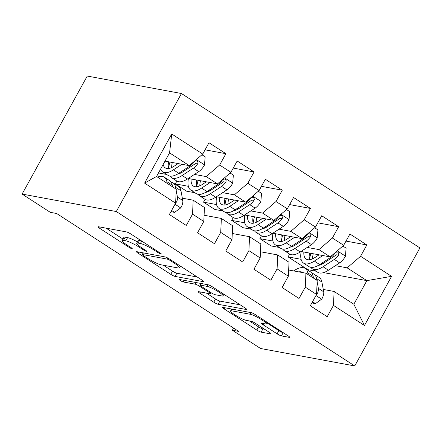 <?xml version="1.0" encoding="UTF-8"?>
<svg xmlns="http://www.w3.org/2000/svg" width="442" height="442" viewBox="0 0 442 442"><rect width="100%" height="100%" fill="white"/><g stroke="black" fill="none" stroke-linecap="round" stroke-linejoin="round"><path stroke-width="0.66" d="M161.092 254.106A2.536 0.387 -151.1 0 0 161.374 254.073A2.536 0.387 -151.1 0 0 160.253 253.051L130.86 234.017A3.619 0.552 -151.1 0 0 126.522 231.934L98.317 226.707A3.619 0.552 -151.1 0 0 97.914 226.752A3.619 0.552 -151.1 0 0 99.516 228.21L128.915 247.244A2.536 0.387 -151.1 0 0 131.948 248.702A2.536 0.387 -151.1 0 0 132.23 248.669A2.536 0.387 -151.1 0 0 131.108 247.647L127.302 245.188A11.58 1.774 -151.1 0 1 122.18 240.52A11.58 1.774 -151.1 0 1 123.462 240.382L125.815 240.818A11.58 1.774 -151.1 0 1 139.683 247.481L143.484 249.945A2.536 0.387 -151.1 0 0 146.517 251.404A2.536 0.387 -151.1 0 0 146.799 251.371A2.536 0.387 -151.1 0 0 145.678 250.349L141.876 247.89A11.58 1.774 -151.1 0 1 136.749 243.222A11.58 1.774 -151.1 0 1 138.037 243.083L140.39 243.52A11.58 1.774 -151.1 0 1 154.258 250.183L158.059 252.647A2.536 0.387 -151.1 0 0 161.092 254.106M277.095 333.821A3.619 0.552 -151.1 0 0 281.427 335.903L289.344 337.368A3.619 0.552 -151.1 0 0 289.742 337.323A3.619 0.552 -151.1 0 0 288.14 335.865L255.498 314.726A3.619 0.552 -151.1 0 0 251.161 312.643L222.956 307.417A3.619 0.552 -151.1 0 0 222.553 307.461A3.619 0.552 -151.1 0 0 224.155 308.919L256.802 330.058A3.619 0.552 -151.1 0 0 261.134 332.141L270.692 333.909A3.619 0.552 -151.1 0 0 271.095 333.87A3.619 0.552 -151.1 0 0 269.493 332.412L255.526 323.362A3.619 0.552 -151.1 0 0 251.189 321.279L246.448 320.4A9.68 1.481 -151.1 0 1 236.536 315.875A9.68 1.481 -151.1 0 1 230.575 310.93A9.68 1.481 -151.1 0 1 231.647 310.82L250.216 314.262A9.68 1.481 -151.1 0 1 260.128 318.787A9.68 1.481 -151.1 0 1 266.095 323.732A9.68 1.481 -151.1 0 1 265.018 323.842L261.924 323.273A3.619 0.552 -151.1 0 0 261.52 323.312A3.619 0.552 -151.1 0 0 263.123 324.771L277.095 333.821L278.858 330.627A3.619 0.552 -151.1 0 0 283.189 332.71L283.3 332.732M238.757 331.417L56.67 213.514L50.289 212.326L22.1 194.077L116.29 211.536L354.749 365.948L260.553 348.489L232.37 330.235L238.757 331.417M203.298 281.653A3.619 0.552 -151.1 0 0 203.701 281.609A3.619 0.552 -151.1 0 0 202.099 280.151L169.452 259.012A3.619 0.552 -151.1 0 0 165.12 256.929L136.91 251.697A3.619 0.552 -151.1 0 0 136.512 251.741A3.619 0.552 -151.1 0 0 138.114 253.2L170.761 274.338A3.619 0.552 -151.1 0 0 175.093 276.421L203.298 281.653L203.524 281.245M212.475 286.869L245.122 308.008A3.619 0.552 -151.1 0 1 246.724 309.466A3.619 0.552 -151.1 0 1 246.321 309.511L218.116 304.278A3.619 0.552 -151.1 0 1 213.779 302.201L199.806 293.151A3.619 0.552 -151.1 0 1 198.209 291.692A3.619 0.552 -151.1 0 1 198.607 291.648L210.049 293.77A3.619 0.552 -151.1 0 0 210.447 293.731A3.619 0.552 -151.1 0 0 208.851 292.272L199.58 286.267A3.619 0.552 -151.1 0 0 195.248 284.184L183.336 281.979A2.536 0.387 -151.1 0 1 180.745 280.792A2.536 0.387 -151.1 0 1 179.181 279.499A2.536 0.387 -151.1 0 1 179.463 279.471L208.143 284.786A3.619 0.552 -151.1 0 1 212.475 286.869M116.29 211.536L181.447 93.511L419.9 247.923L354.749 365.948M144.611 183.11L171.728 133.987L202.734 154.065L189.303 165.639L169.573 152.86L156.545 176.468L144.611 183.11L175.618 203.187L169.363 214.514L186.275 225.464L192.53 214.138L203.801 221.436L197.552 232.763L214.464 243.713L220.713 232.393L231.989 239.691L225.735 251.017L242.647 261.968L248.901 250.642L260.172 257.94L253.923 269.266L270.835 280.217L277.084 268.896L288.361 276.195L282.112 287.521L299.019 298.472L305.273 287.145L316.549 294.449L310.295 305.77L327.207 316.721L333.456 305.4L334.113 291.455L353.849 304.229L366.877 280.626L347.147 267.852L335.401 265.67M205.071 149.832L225.895 153.689L208.983 142.738L202.734 154.065M225.895 153.689L219.646 165.015L230.917 172.314L217.492 183.889L188.253 178.469M233.254 168.082L254.084 171.944L237.172 160.993L230.917 172.314M254.084 171.944L247.829 183.264L259.106 190.568L245.675 202.143L216.442 196.723M261.443 186.336L282.267 190.193L265.355 179.242L259.106 190.568M282.267 190.193L276.018 201.519L287.294 208.817L273.863 220.392L244.625 214.972M289.632 204.585L310.455 208.447L293.543 197.497L287.294 208.817M310.455 208.447L304.207 219.768L315.478 227.072L302.046 238.647L272.813 233.227M317.815 222.84L338.644 226.696L321.732 215.746L315.478 227.072M338.644 226.696L332.39 238.023L343.666 245.321L330.235 256.896L300.996 251.481M346.003 241.089L366.827 244.951L349.915 234L343.666 245.321M366.827 244.951L360.578 256.272L391.579 276.349L364.462 325.472L333.456 305.4M288.654 270.001L305.93 273.2L317.207 280.504L316.549 294.449M305.273 287.145L305.93 273.2M323.295 263.426L321.848 263.161M301.096 259.31L288.079 256.901L289.626 254.089M307.632 269.996L307.809 269.675L288.079 256.901M307.809 269.675L316.047 271.206M323.594 272.603L366.877 280.626L391.579 276.349M360.578 256.272L347.147 267.852M260.465 251.747L277.742 254.951L289.018 262.25L288.361 276.195M277.084 268.896L277.742 254.951M279.405 247.476L271.167 245.951L259.89 238.647L261.443 235.84M330.235 256.896L318.958 249.597L307.212 247.421M295.112 245.177L293.659 244.907M272.907 241.061L259.89 238.647M332.39 238.023L318.958 249.597M232.282 233.498L249.559 236.697L260.83 244.001L260.172 257.94M248.901 250.642L249.559 236.697M251.222 229.227L242.978 227.696L231.707 220.398L233.254 217.586M302.046 238.647L290.775 231.348L279.029 229.166M266.924 226.923L265.476 226.658M244.724 222.807L231.707 220.398M304.207 219.768L290.775 231.348M204.093 215.243L221.37 218.447L232.647 225.746L231.989 239.691M220.713 232.393L221.37 218.447M223.033 210.972L214.795 209.447L203.519 202.143L205.071 199.336M273.863 220.392L262.587 213.094L250.841 210.917M238.735 208.674L237.288 208.403M216.536 204.558L203.519 202.143M276.018 201.519L262.587 213.094M182.342 198.187L193.187 200.193L204.458 207.497L203.801 221.436M192.53 214.138L193.187 200.193M194.845 192.718L186.607 191.193L175.33 183.894L176.883 181.082M245.675 202.143L234.404 194.845L222.657 192.662M210.552 190.419L209.099 190.154M188.353 186.303L175.33 183.894M247.829 183.264L234.404 194.845M156.545 176.468L176.275 189.242L175.618 203.187M166.662 174.468L158.485 172.955M217.492 183.889L206.215 176.59L194.469 174.413M182.364 172.17L180.916 171.899M219.646 165.015L206.215 176.59M233.569 328.063L232.37 330.235M22.1 194.077L87.251 76.052L181.447 93.511M323.273 289.444L334.113 291.455M189.303 165.639L165.01 161.137M171.728 133.987L169.573 152.86M353.849 304.229L364.462 325.472M136.749 243.222L138.512 240.028A11.58 1.774 -151.1 0 1 139.799 239.895L139.987 239.929M137.473 241.912A11.58 1.774 -151.1 0 0 127.578 237.63L125.815 240.818M122.18 240.52L123.937 237.326A11.58 1.774 -151.1 0 1 125.224 237.194L127.578 237.63M106.119 228.155L122.975 239.072M163.391 265.239L172.518 271.15A3.619 0.552 -151.1 0 0 176.855 273.233L197.259 277.012M170.303 260.576A2.536 0.387 -151.1 0 0 167.269 259.117L142.512 254.526A2.536 0.387 -151.1 0 0 142.23 254.559A2.536 0.387 -151.1 0 0 143.352 255.575L147.363 258.178A11.58 1.774 -151.1 0 0 161.231 264.835L178.154 267.974A11.58 1.774 -151.1 0 0 179.435 267.841A11.58 1.774 -151.1 0 0 174.314 263.172L170.303 260.576L170.717 259.824M240.277 304.875L219.873 301.09L218.116 304.278M206.408 293.096L215.541 299.007A3.619 0.552 -151.1 0 0 219.873 301.09M221.917 295.969A9.68 1.481 -151.1 0 0 222.995 295.858A9.68 1.481 -151.1 0 0 217.028 290.913A9.68 1.481 -151.1 0 0 207.116 286.388L200.574 285.173A3.619 0.552 -151.1 0 0 200.171 285.217A3.619 0.552 -151.1 0 0 201.773 286.676L211.044 292.676A3.619 0.552 -151.1 0 0 215.376 294.759L221.917 295.969M266.648 322.726L278.858 330.627M249.432 320.953L258.564 326.87A3.619 0.552 -151.1 0 0 262.896 328.947L264.653 329.273M230.757 308.864L231.464 309.317M178.148 163.573L174.187 166.159A23.415 9.669 122.9 0 1 165.247 167.844A23.415 9.669 122.9 0 1 163.148 164.501M181.933 164.269L173.408 169.838A28.205 11.647 122.9 0 1 162.645 171.866A28.205 11.647 122.9 0 1 160.545 169.214M201.928 154.761L205.171 156.86L204.469 165.065A9.768 4.033 122.9 0 1 198.745 171.623L187.502 178.96A28.205 11.647 122.9 0 1 176.734 180.993L171.38 177.524A28.205 11.647 -57.1 0 0 182.148 175.496L193.392 168.153A9.768 4.033 -57.1 0 0 197.596 163.954L198.027 162.546L196.961 160.877L195.629 160.755L194.215 161.766A9.768 4.033 122.9 0 1 190.01 165.96L178.767 173.303A28.205 11.647 122.9 0 1 167.999 175.336L162.645 171.866M168.601 161.8A23.415 9.669 -57.1 0 0 168.64 168.474M169.966 162.054A28.205 11.647 -57.1 0 0 168.629 168.441M169.921 176.071A28.205 11.647 -57.1 0 0 171.38 177.524M197.596 163.954L195.298 163.529A4.978 2.055 122.9 0 1 194.165 164.474L182.922 171.816A23.415 9.669 122.9 0 1 177.413 174.131M171.618 167.579A23.415 9.669 122.9 0 1 172.308 162.49M171.601 210.464L174.535 212.364L180.872 207.812A9.768 4.033 -57.1 0 0 182.778 200.546L180.977 190.789A28.205 11.647 -57.1 0 0 178.341 186.275L172.988 182.806A28.205 11.647 -57.1 0 0 171.065 182.065M167.198 183.364L166.883 181.662A28.205 11.647 -57.1 0 0 164.247 177.148A28.205 11.647 -57.1 0 0 157.496 177.082M171.209 211.171L172.457 211.978L174.535 212.364M175.933 189.021L175.618 187.32A28.205 11.647 -57.1 0 0 172.988 182.806M164.247 177.148L169.606 180.618A28.205 11.647 122.9 0 1 172.236 185.132L172.551 186.833M175.629 202.95L176.64 201.911A9.768 4.033 -57.1 0 0 177.424 197.082L176.214 190.535M206.331 181.822L202.37 184.408A23.415 9.669 122.9 0 1 193.436 186.093A23.415 9.669 122.9 0 1 191.11 178.999M210.116 182.524L201.596 188.088A28.205 11.647 122.9 0 1 190.828 190.115A28.205 11.647 122.9 0 1 188.441 178.507M230.111 173.01L233.359 175.115L232.652 183.32A9.768 4.033 122.9 0 1 226.934 189.872L215.69 197.215A28.205 11.647 122.9 0 1 204.922 199.243L199.569 195.778A28.205 11.647 -57.1 0 0 210.331 193.745L221.575 186.402A9.768 4.033 -57.1 0 0 225.785 182.203L226.216 180.8L225.149 179.126L223.812 179.004L222.398 180.016A9.768 4.033 122.9 0 1 218.193 184.215L206.95 191.557A28.205 11.647 122.9 0 1 196.182 193.585L190.828 190.115M196.784 180.054A23.415 9.669 -57.1 0 0 196.823 186.728M198.154 180.308A28.205 11.647 -57.1 0 0 196.812 186.69M198.104 194.325A28.205 11.647 -57.1 0 0 199.569 195.778M225.785 182.203L223.486 181.778A4.978 2.055 122.9 0 1 222.354 182.728L211.11 190.066A23.415 9.669 122.9 0 1 205.602 192.38M199.806 185.833A23.415 9.669 122.9 0 1 200.491 180.739M234.52 200.077L230.558 202.663A23.415 9.669 122.9 0 1 221.619 204.348A23.415 9.669 122.9 0 1 219.298 197.254M238.304 200.778L229.779 206.342A28.205 11.647 122.9 0 1 219.017 208.37A28.205 11.647 122.9 0 1 216.63 196.756M258.299 191.264L261.542 193.364L260.841 201.569A9.768 4.033 122.9 0 1 255.117 208.127L243.873 215.464A28.205 11.647 122.9 0 1 233.105 217.497L227.752 214.027A28.205 11.647 -57.1 0 0 238.52 212L249.763 204.657A9.768 4.033 -57.1 0 0 253.968 200.458L254.399 199.049L253.332 197.381L252.001 197.259L250.586 198.27A9.768 4.033 122.9 0 1 246.382 202.464L235.138 209.806A28.205 11.647 122.9 0 1 224.37 211.84L219.017 208.37M224.972 198.303A23.415 9.669 -57.1 0 0 225.011 204.977M226.337 198.557A28.205 11.647 -57.1 0 0 225 204.944M226.293 212.574A28.205 11.647 -57.1 0 0 227.752 214.027M253.968 200.458L251.669 200.033A4.978 2.055 122.9 0 1 250.537 200.977L239.293 208.32A23.415 9.669 122.9 0 1 233.785 210.635M227.989 204.082A23.415 9.669 122.9 0 1 228.68 198.994M262.708 218.326L258.741 220.912A23.415 9.669 122.9 0 1 249.807 222.597A23.415 9.669 122.9 0 1 247.481 215.503M266.487 219.028L257.968 224.591A28.205 11.647 122.9 0 1 247.2 226.624A28.205 11.647 122.9 0 1 244.818 215.011M286.482 209.514L289.731 211.619L289.029 219.823A9.768 4.033 122.9 0 1 283.305 226.376L272.062 233.719A28.205 11.647 122.9 0 1 261.294 235.746L255.94 232.282A28.205 11.647 -57.1 0 0 266.708 230.249L277.952 222.906A9.768 4.033 -57.1 0 0 282.156 218.707L282.587 217.304L281.521 215.63L280.189 215.514L278.775 216.519A9.768 4.033 122.9 0 1 274.565 220.718L263.322 228.061A28.205 11.647 122.9 0 1 252.559 230.089L247.2 226.624M253.155 216.558A23.415 9.669 -57.1 0 0 253.194 223.232M254.526 216.812A28.205 11.647 -57.1 0 0 253.183 223.193M254.476 230.829A28.205 11.647 -57.1 0 0 255.94 232.282M282.156 218.707L279.858 218.282A4.978 2.055 122.9 0 1 278.725 219.232L267.482 226.569A23.415 9.669 122.9 0 1 261.973 228.884M256.178 222.337A23.415 9.669 122.9 0 1 256.863 217.243M290.891 236.581L286.93 239.166A23.415 9.669 122.9 0 1 277.99 240.851A23.415 9.669 122.9 0 1 275.67 233.757M294.676 237.282L286.156 242.846A28.205 11.647 122.9 0 1 275.388 244.874A28.205 11.647 122.9 0 1 273.001 233.26M314.671 227.768L317.92 229.868L317.212 238.072A9.768 4.033 122.9 0 1 311.488 244.63L300.245 251.968A28.205 11.647 122.9 0 1 289.482 254.001L284.123 250.531A28.205 11.647 -57.1 0 0 294.891 248.503L306.135 241.161A9.768 4.033 -57.1 0 0 310.339 236.962L310.776 235.553L309.709 233.884L308.372 233.763L306.958 234.774A9.768 4.033 122.9 0 1 302.753 238.967L291.51 246.31A28.205 11.647 122.9 0 1 280.742 248.343L275.388 244.874M281.344 234.807A23.415 9.669 -57.1 0 0 281.383 241.481M282.709 235.061A28.205 11.647 -57.1 0 0 281.372 241.448M282.665 249.078A28.205 11.647 -57.1 0 0 284.123 250.531M310.339 236.962L308.046 236.536A4.978 2.055 122.9 0 1 306.908 237.481L295.665 244.824A23.415 9.669 122.9 0 1 290.162 247.139M284.361 240.586A23.415 9.669 122.9 0 1 285.051 235.498M319.08 254.83L315.118 257.415A23.415 9.669 122.9 0 1 306.179 259.1A23.415 9.669 122.9 0 1 303.853 252.006M322.859 255.531L314.339 261.095A28.205 11.647 122.9 0 1 303.571 263.128A28.205 11.647 122.9 0 1 301.19 251.515M342.859 246.017L346.103 248.122L345.401 256.327A9.768 4.033 122.9 0 1 339.677 262.88L328.434 270.222A28.205 11.647 122.9 0 1 317.665 272.25L312.312 268.786A28.205 11.647 -57.1 0 0 323.08 266.753L334.323 259.41A9.768 4.033 -57.1 0 0 338.528 255.216L338.959 253.807L337.892 252.133L336.561 252.017L335.147 253.023A9.768 4.033 122.9 0 1 330.936 257.222L319.693 264.565A28.205 11.647 122.9 0 1 308.93 266.592L303.571 263.128M309.533 253.062A23.415 9.669 -57.1 0 0 309.571 259.736M310.897 253.316A28.205 11.647 -57.1 0 0 309.56 259.697M310.853 267.333A28.205 11.647 -57.1 0 0 312.312 268.786M338.528 255.216L336.229 254.785A4.978 2.055 122.9 0 1 335.097 255.736L323.853 263.073A23.415 9.669 122.9 0 1 318.345 265.388M312.549 258.841A23.415 9.669 122.9 0 1 313.24 253.747M312.527 301.726L315.466 303.626L321.804 299.068A9.768 4.033 -57.1 0 0 323.71 291.808L321.903 282.046A28.205 11.647 -57.1 0 0 319.273 277.532L313.919 274.068A28.205 11.647 -57.1 0 0 311.997 273.327M308.129 274.626L307.814 272.924A28.205 11.647 -57.1 0 0 305.179 268.41A28.205 11.647 -57.1 0 0 293.681 270.929M302.858 272.631A23.415 9.669 -57.1 0 0 302.577 272.432A23.415 9.669 -57.1 0 0 298.737 271.869M312.14 302.433L313.389 303.24L315.466 303.626M316.864 280.283L316.549 278.582A28.205 11.647 -57.1 0 0 313.919 274.068M305.179 268.41L310.538 271.874A28.205 11.647 122.9 0 1 313.168 276.388L313.483 278.095M316.56 294.206L317.571 293.173A9.768 4.033 -57.1 0 0 318.351 288.339L317.146 281.792M154.667 249.437L154.258 250.183M141.744 241.067L140.39 243.52M139.799 239.895L138.037 243.083M143.899 249.2L143.484 249.945M140.114 246.697L139.683 247.481M125.224 237.194L123.462 240.382M129.324 246.498L128.915 247.244M100.157 227.05L99.516 228.21M158.474 251.901L158.059 252.647M176.855 273.233L175.093 276.421M172.518 271.15L170.761 274.338M138.755 252.039L138.114 253.2M167.85 258.067L167.269 259.117M143.407 252.901L142.512 254.526M174.728 262.426L174.314 263.172M246.542 309.107L246.321 309.511M215.541 299.007L213.779 302.201M200.447 291.991L199.806 293.151M209.259 291.521L208.851 292.272M201.116 283.482L199.58 286.267M196.143 282.56L195.248 284.184M184.231 280.355L183.336 281.979M208.011 284.764L207.116 286.388M201.469 283.549L200.574 285.173M263.763 323.61L263.123 324.771M251.111 312.638L250.216 314.262M232.542 309.196L231.647 310.82M270.918 333.506L270.692 333.909M262.896 328.947L261.134 332.141M258.564 326.87L256.802 330.058M224.796 307.759L224.155 308.919M289.565 336.964L289.344 337.368M283.189 332.71L281.427 335.903M204.486 164.86L196.331 159.579M178.767 173.303L173.408 169.838M187.502 178.96L182.148 175.496M190.01 165.96L189.391 165.562M198.745 171.623L193.392 168.153M175.032 204.243L180.717 207.922M175.618 187.32L180.977 190.789M166.883 181.662L172.236 185.132M177.424 197.082L182.778 200.546M175.684 201.734L176.64 201.911M232.674 183.115L224.519 177.833M206.95 191.557L201.596 188.088M215.69 197.215L210.331 193.745M218.193 184.215L217.58 183.817M226.934 189.872L221.575 186.402M260.857 201.364L252.702 196.082M235.138 209.806L229.779 206.342M243.873 215.464L238.52 212M246.382 202.464L245.763 202.066M255.117 208.127L249.763 204.657M289.046 219.619L280.891 214.337M263.322 228.061L257.968 224.591M272.062 233.719L266.708 230.249M274.565 220.718L273.952 220.32M283.305 226.376L277.952 222.906M317.234 237.868L309.08 232.586M291.51 246.31L286.156 242.846M300.245 251.968L294.891 248.503M302.753 238.967L302.135 238.57M311.488 244.63L306.135 241.161M345.417 256.122L337.263 250.841M319.693 264.565L314.339 261.095M328.434 270.222L323.08 266.753M330.936 257.222L330.323 256.824M339.677 262.88L334.323 259.41M315.964 295.505L321.643 299.184M316.549 278.582L321.903 282.046M307.814 272.924L313.168 276.388M318.351 288.339L323.71 291.808M316.616 292.996L317.571 293.173M143.164 252.857L142.23 254.559M180.397 266.101L179.435 267.841M211.033 292.67L210.447 293.731M223.879 294.256L222.995 295.858M201.127 283.488L200.171 285.217M266.962 322.152L266.095 323.732M231.625 309.024L230.575 310.93"/></g></svg>
